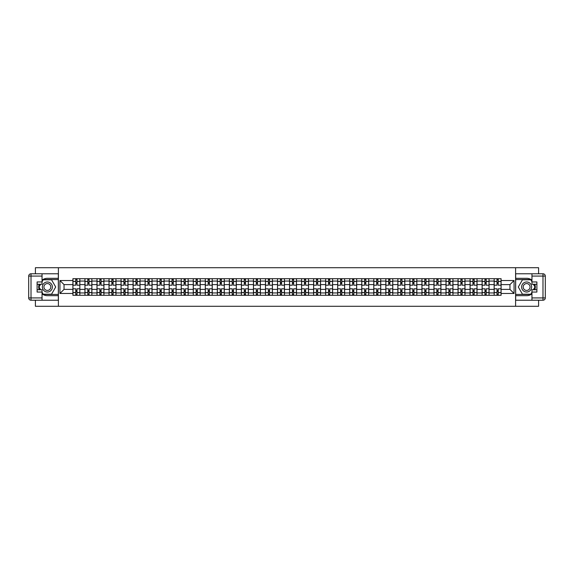 <?xml version="1.0" encoding="UTF-8"?>
<svg xmlns="http://www.w3.org/2000/svg" width="574" height="574" viewBox="0 0 574 574"><rect width="100%" height="100%" fill="white"/><g stroke="black" fill="none" stroke-linecap="round" stroke-linejoin="round"><path stroke-width="0.86" d="M35.409 300.231L35.409 306.286L538.591 306.286L538.591 300.231M538.591 273.769L538.591 267.714L35.409 267.714L35.409 273.769M84.945 295.294L84.945 281.059L79.851 281.059L79.851 295.294M79.851 281.059L79.851 278.706M84.945 281.059L84.945 278.706M91.883 278.706L91.883 295.294M96.977 295.294L96.977 278.706M103.923 278.706L103.923 295.294M109.017 295.294L109.017 278.706M115.955 278.706L115.955 295.294M121.049 295.294L121.049 278.706M127.995 278.706L127.995 295.294M133.082 295.294L133.082 278.706M140.027 278.706L140.027 295.294M145.122 295.294L145.122 278.706M152.067 278.706L152.067 295.294M157.154 295.294L157.154 278.706M164.099 278.706L164.099 295.294M169.194 295.294L169.194 278.706M176.132 278.706L176.132 295.294M181.226 295.294L181.226 278.706M188.172 278.706L188.172 295.294M193.259 295.294L193.259 278.706M200.204 278.706L200.204 295.294M205.298 295.294L205.298 278.706M212.244 278.706L212.244 295.294M217.331 295.294L217.331 278.706M224.276 278.706L224.276 295.294M229.37 295.294L229.37 278.706M236.309 278.706L236.309 295.294M241.403 295.294L241.403 278.706M248.348 278.706L248.348 295.294M253.443 295.294L253.443 278.706M260.381 278.706L260.381 295.294M265.475 295.294L265.475 278.706M272.42 278.706L272.42 295.294M277.507 295.294L277.507 278.706M284.453 278.706L284.453 295.294M289.547 295.294L289.547 278.706M296.493 278.706L296.493 295.294M301.58 295.294L301.58 278.706M308.525 278.706L308.525 295.294M313.619 295.294L313.619 278.706M320.557 278.706L320.557 295.294M325.652 295.294L325.652 278.706M332.597 278.706L332.597 295.294M337.691 295.294L337.691 278.706M344.63 278.706L344.63 295.294M349.724 295.294L349.724 278.706M356.669 278.706L356.669 295.294M361.756 295.294L361.756 278.706M368.702 278.706L368.702 295.294M373.796 295.294L373.796 278.706M380.741 278.706L380.741 295.294M385.828 295.294L385.828 278.706M392.774 278.706L392.774 295.294M397.868 295.294L397.868 278.706M404.806 278.706L404.806 295.294M409.901 295.294L409.901 278.706M416.846 278.706L416.846 295.294M421.933 295.294L421.933 278.706M428.878 278.706L428.878 295.294M433.973 295.294L433.973 278.706M440.918 278.706L440.918 295.294M446.005 295.294L446.005 278.706M452.951 278.706L452.951 295.294M458.045 295.294L458.045 278.706M464.983 278.706L464.983 295.294M470.077 295.294L470.077 278.706M477.023 278.706L477.023 295.294M482.117 295.294L482.117 278.706M489.055 278.706L489.055 295.294M494.149 295.294L494.149 278.706M494.149 289.389L489.055 289.389M482.117 289.389L477.023 289.389M470.077 289.389L464.983 289.389M458.045 289.389L452.951 289.389M446.005 289.389L440.918 289.389M433.973 289.389L428.878 289.389M421.933 289.389L416.846 289.389M409.901 289.389L404.806 289.389M397.868 289.389L392.774 289.389M385.828 289.389L380.741 289.389M373.796 289.389L368.702 289.389M361.756 289.389L356.669 289.389M349.724 289.389L344.63 289.389M337.691 289.389L332.597 289.389M325.652 289.389L320.557 289.389M313.619 289.389L308.525 289.389M301.58 289.389L296.493 289.389M289.547 289.389L284.453 289.389M277.507 289.389L272.42 289.389M265.475 289.389L260.381 289.389M253.443 289.389L248.348 289.389M241.403 289.389L236.309 289.389M229.37 289.389L224.276 289.389M217.331 289.389L212.244 289.389M205.298 289.389L200.204 289.389M193.259 289.389L188.172 289.389M181.226 289.389L176.132 289.389M169.194 289.389L164.099 289.389M157.154 289.389L152.067 289.389M145.122 289.389L140.027 289.389M133.082 289.389L127.995 289.389M121.049 289.389L115.955 289.389M109.017 289.389L103.923 289.389M96.977 289.389L91.883 289.389M84.945 289.389L79.851 289.389M494.149 284.611L489.055 284.611M482.117 284.611L477.023 284.611M470.077 284.611L464.983 284.611M458.045 284.611L452.951 284.611M446.005 284.611L440.918 284.611M433.973 284.611L428.878 284.611M421.933 284.611L416.846 284.611M409.901 284.611L404.806 284.611M397.868 284.611L392.774 284.611M385.828 284.611L380.741 284.611M373.796 284.611L368.702 284.611M361.756 284.611L356.669 284.611M349.724 284.611L344.63 284.611M337.691 284.611L332.597 284.611M325.652 284.611L320.557 284.611M313.619 284.611L308.525 284.611M301.58 284.611L296.493 284.611M289.547 284.611L284.453 284.611M277.507 284.611L272.42 284.611M265.475 284.611L260.381 284.611M253.443 284.611L248.348 284.611M241.403 284.611L236.309 284.611M229.37 284.611L224.276 284.611M217.331 284.611L212.244 284.611M205.298 284.611L200.204 284.611M193.259 284.611L188.172 284.611M181.226 284.611L176.132 284.611M169.194 284.611L164.099 284.611M157.154 284.611L152.067 284.611M145.122 284.611L140.027 284.611M133.082 284.611L127.995 284.611M121.049 284.611L115.955 284.611M109.017 284.611L103.923 284.611M96.977 284.611L91.883 284.611M84.945 284.611L79.851 284.611M64.037 289.389L72.905 289.389L72.905 284.611L64.037 284.611L64.037 289.389L59.947 293.479L59.947 280.521L72.905 280.521L72.905 284.611M501.095 284.611L501.095 289.389L509.963 289.389L509.963 284.611L501.095 284.611L501.095 278.706L72.905 278.706L72.905 280.521M501.095 280.521L514.053 280.521L514.053 293.479L501.095 293.479L501.095 289.389M72.905 289.389L72.905 295.294L501.095 295.294L501.095 293.479M72.905 293.479L59.947 293.479M515.596 306.286L515.596 267.714M58.405 306.286L58.405 267.714M76.995 294.139L75.761 294.139M75.761 279.861L76.995 279.861M89.035 294.139L87.8 294.139M87.8 279.861L89.035 279.861M101.067 294.139L99.833 294.139M99.833 279.861L101.067 279.861M113.1 294.139L111.865 294.139M111.865 279.861L113.1 279.861M125.139 294.139L123.905 294.139M123.905 279.861L125.139 279.861M137.172 294.139L135.938 294.139M135.938 279.861L137.172 279.861M149.211 294.139L147.977 294.139M147.977 279.861L149.211 279.861M161.244 294.139L160.01 294.139M160.01 279.861L161.244 279.861M173.283 294.139L172.042 294.139M172.042 279.861L173.283 279.861M185.316 294.139L184.082 294.139M184.082 279.861L185.316 279.861M197.348 294.139L196.114 294.139M196.114 279.861L197.348 279.861M209.388 294.139L208.154 294.139M208.154 279.861L209.388 279.861M221.421 294.139L220.186 294.139M220.186 279.861L221.421 279.861M233.46 294.139L232.226 294.139M232.226 279.861L233.46 279.861M245.493 294.139L244.259 294.139M244.259 279.861L245.493 279.861M257.525 294.139L256.291 294.139M256.291 279.861L257.525 279.861M269.565 294.139L268.331 294.139M268.331 279.861L269.565 279.861M281.597 294.139L280.363 294.139M280.363 279.861L281.597 279.861M293.637 294.139L292.403 294.139M292.403 279.861L293.637 279.861M305.669 294.139L304.435 294.139M304.435 279.861L305.669 279.861M317.709 294.139L316.475 294.139M316.475 279.861L317.709 279.861M329.741 294.139L328.507 294.139M328.507 279.861L329.741 279.861M341.774 294.139L340.54 294.139M340.54 279.861L341.774 279.861M353.814 294.139L352.579 294.139M352.579 279.861L353.814 279.861M365.846 294.139L364.612 294.139M364.612 279.861L365.846 279.861M377.886 294.139L376.652 294.139M376.652 279.861L377.886 279.861M389.918 294.139L388.684 294.139M388.684 279.861L389.918 279.861M401.958 294.139L400.717 294.139M400.717 279.861L401.958 279.861M413.99 294.139L412.756 294.139M412.756 279.861L413.99 279.861M426.023 294.139L424.789 294.139M424.789 279.861L426.023 279.861M438.062 294.139L436.828 294.139M436.828 279.861L438.062 279.861M450.095 294.139L448.861 294.139M448.861 279.861L450.095 279.861M462.135 294.139L460.9 294.139M460.9 279.861L462.135 279.861M474.167 294.139L472.933 294.139M472.933 279.861L474.167 279.861M486.2 294.139L484.965 294.139M484.965 279.861L486.2 279.861M498.239 294.139L497.005 294.139M497.005 279.861L498.239 279.861M59.947 280.521L64.037 284.611M509.963 289.389L514.053 293.479M509.963 284.611L514.053 280.521M79.815 295.294L79.815 285.185L76.995 285.185L76.995 278.706M75.761 278.706L75.761 285.185L72.948 285.185L72.948 278.706M79.815 285.185L79.815 278.706M72.948 295.294L72.948 288.815L75.761 288.815L75.761 295.294M76.995 295.294L76.995 288.815L79.815 288.815M75.761 283.491L76.995 283.491M72.948 288.815L72.948 285.185M76.995 290.509L75.761 290.509M76.995 294.29L75.761 294.29M75.761 291.513L76.995 291.513M76.995 282.487L75.761 282.487M75.761 279.71L76.995 279.71M42.046 293.852A8.682 8.682 0 0 0 47.369 295.682L58.326 295.682L58.326 300.231L31.018 300.231A2.318 2.318 0 0 1 28.7 297.92L28.7 276.08A2.318 2.318 0 0 1 31.018 273.769L42.046 273.769L42.046 284.259L37.109 284.259M42.046 273.769L58.326 273.769L58.326 278.318L47.369 278.318A8.682 8.682 0 0 0 42.046 280.148M39.132 284.259A8.682 8.682 0 0 0 39.132 289.741M58.326 295.682L58.326 278.318M37.109 289.741L42.046 289.741L42.046 300.231M42.046 281.949L37.109 281.949L37.109 292.051L42.046 292.051M58.326 279.552L43.072 279.552L42.046 281.332M42.046 292.668L43.072 294.448L58.326 294.448M40.352 284.259L38.774 287L40.352 289.741M531.955 280.148A8.682 8.682 0 0 0 526.631 278.318L515.674 278.318L515.674 273.769L542.982 273.769A2.318 2.318 0 0 1 545.3 276.08L545.3 297.92A2.318 2.318 0 0 1 542.982 300.231L531.955 300.231L531.955 289.741L536.891 289.741M531.955 300.231L515.674 300.231L515.674 295.682L526.631 295.682A8.682 8.682 0 0 0 531.955 293.852M534.868 289.741A8.682 8.682 0 0 0 534.868 284.259M515.674 278.318L515.674 295.682M536.891 284.259L531.955 284.259L531.955 273.769M531.955 292.051L536.891 292.051L536.891 281.949L531.955 281.949M515.674 294.448L530.928 294.448L531.955 292.668M531.955 281.332L530.928 279.552L515.674 279.552M533.648 289.741L535.226 287L533.648 284.259M42.354 287A5.015 5.015 0 0 0 47.369 292.015A5.015 5.015 0 0 0 52.385 287A5.015 5.015 0 0 0 47.369 281.985A5.015 5.015 0 0 0 42.354 287M43.94 287A3.43 3.43 0 0 0 47.369 290.43A3.43 3.43 0 0 0 50.806 287A3.43 3.43 0 0 0 47.369 283.57A3.43 3.43 0 0 0 43.94 287M42.046 281.791L43.208 279.789L51.538 279.789L55.7 287L51.538 294.211L43.208 294.211L42.046 292.209M40.625 289.741L39.039 287L40.625 284.259M521.615 287A5.015 5.015 0 0 0 526.631 292.015A5.015 5.015 0 0 0 531.646 287A5.015 5.015 0 0 0 526.631 281.985A5.015 5.015 0 0 0 521.615 287M523.194 287A3.43 3.43 0 0 0 526.631 290.43A3.43 3.43 0 0 0 530.06 287A3.43 3.43 0 0 0 526.631 283.57A3.43 3.43 0 0 0 523.194 287M531.955 292.209L530.792 294.211L522.462 294.211L518.3 287L522.462 279.789L530.792 279.789L531.955 281.791M533.375 284.259L534.961 287L533.375 289.741M91.847 295.294L91.847 285.185L89.035 285.185L89.035 278.706M87.8 278.706L87.8 285.185L84.981 285.185L84.981 278.706M91.847 285.185L91.847 278.706M84.981 295.294L84.981 288.815L87.8 288.815L87.8 295.294M89.035 295.294L89.035 288.815L91.847 288.815M87.8 283.491L89.035 283.491M84.981 288.815L84.981 285.185M89.035 290.509L87.8 290.509M89.035 294.29L87.8 294.29M87.8 291.513L89.035 291.513M89.035 282.487L87.8 282.487M87.8 279.71L89.035 279.71M103.88 295.294L103.88 285.185L101.067 285.185L101.067 278.706M99.833 278.706L99.833 285.185L97.02 285.185L97.02 278.706M103.88 285.185L103.88 278.706M97.02 295.294L97.02 288.815L99.833 288.815L99.833 295.294M101.067 295.294L101.067 288.815L103.88 288.815M99.833 283.491L101.067 283.491M97.02 288.815L97.02 285.185M101.067 290.509L99.833 290.509M101.067 294.29L99.833 294.29M99.833 291.513L101.067 291.513M101.067 282.487L99.833 282.487M99.833 279.71L101.067 279.71M115.919 295.294L115.919 285.185L113.1 285.185L113.1 278.706M111.865 278.706L111.865 285.185L109.053 285.185L109.053 278.706M115.919 285.185L115.919 278.706M109.053 295.294L109.053 288.815L111.865 288.815L111.865 295.294M113.1 295.294L113.1 288.815L115.919 288.815M111.865 283.491L113.1 283.491M109.053 288.815L109.053 285.185M113.1 290.509L111.865 290.509M113.1 294.29L111.865 294.29M111.865 291.513L113.1 291.513M113.1 282.487L111.865 282.487M111.865 279.71L113.1 279.71M127.952 295.294L127.952 285.185L125.139 285.185L125.139 278.706M123.905 278.706L123.905 285.185L121.085 285.185L121.085 278.706M127.952 285.185L127.952 278.706M121.085 295.294L121.085 288.815L123.905 288.815L123.905 295.294M125.139 295.294L125.139 288.815L127.952 288.815M123.905 283.491L125.139 283.491M121.085 288.815L121.085 285.185M125.139 290.509L123.905 290.509M125.139 294.29L123.905 294.29M123.905 291.513L125.139 291.513M125.139 282.487L123.905 282.487M123.905 279.71L125.139 279.71M139.991 295.294L139.991 285.185L137.172 285.185L137.172 278.706M135.938 278.706L135.938 285.185L133.125 285.185L133.125 278.706M139.991 285.185L139.991 278.706M133.125 295.294L133.125 288.815L135.938 288.815L135.938 295.294M137.172 295.294L137.172 288.815L139.991 288.815M135.938 283.491L137.172 283.491M133.125 288.815L133.125 285.185M137.172 290.509L135.938 290.509M137.172 294.29L135.938 294.29M135.938 291.513L137.172 291.513M137.172 282.487L135.938 282.487M135.938 279.71L137.172 279.71M152.024 295.294L152.024 285.185L149.211 285.185L149.211 278.706M147.977 278.706L147.977 285.185L145.157 285.185L145.157 278.706M152.024 285.185L152.024 278.706M145.157 295.294L145.157 288.815L147.977 288.815L147.977 295.294M149.211 295.294L149.211 288.815L152.024 288.815M147.977 283.491L149.211 283.491M145.157 288.815L145.157 285.185M149.211 290.509L147.977 290.509M149.211 294.29L147.977 294.29M147.977 291.513L149.211 291.513M149.211 282.487L147.977 282.487M147.977 279.71L149.211 279.71M164.064 295.294L164.064 285.185L161.244 285.185L161.244 278.706M160.01 278.706L160.01 285.185L157.197 285.185L157.197 278.706M164.064 285.185L164.064 278.706M157.197 295.294L157.197 288.815L160.01 288.815L160.01 295.294M161.244 295.294L161.244 288.815L164.064 288.815M160.01 283.491L161.244 283.491M157.197 288.815L157.197 285.185M161.244 290.509L160.01 290.509M161.244 294.29L160.01 294.29M160.01 291.513L161.244 291.513M161.244 282.487L160.01 282.487M160.01 279.71L161.244 279.71M176.096 295.294L176.096 285.185L173.283 285.185L173.283 278.706M172.042 278.706L172.042 285.185L169.23 285.185L169.23 278.706M176.096 285.185L176.096 278.706M169.23 295.294L169.23 288.815L172.042 288.815L172.042 295.294M173.283 295.294L173.283 288.815L176.096 288.815M172.042 283.491L173.283 283.491M169.23 288.815L169.23 285.185M173.283 290.509L172.042 290.509M173.283 294.29L172.042 294.29M172.042 291.513L173.283 291.513M173.283 282.487L172.042 282.487M172.042 279.71L173.283 279.71M188.129 295.294L188.129 285.185L185.316 285.185L185.316 278.706M184.082 278.706L184.082 285.185L181.262 285.185L181.262 278.706M188.129 285.185L188.129 278.706M181.262 295.294L181.262 288.815L184.082 288.815L184.082 295.294M185.316 295.294L185.316 288.815L188.129 288.815M184.082 283.491L185.316 283.491M181.262 288.815L181.262 285.185M185.316 290.509L184.082 290.509M185.316 294.29L184.082 294.29M184.082 291.513L185.316 291.513M185.316 282.487L184.082 282.487M184.082 279.71L185.316 279.71M200.168 295.294L200.168 285.185L197.348 285.185L197.348 278.706M196.114 278.706L196.114 285.185L193.302 285.185L193.302 278.706M200.168 285.185L200.168 278.706M193.302 295.294L193.302 288.815L196.114 288.815L196.114 295.294M197.348 295.294L197.348 288.815L200.168 288.815M196.114 283.491L197.348 283.491M193.302 288.815L193.302 285.185M197.348 290.509L196.114 290.509M197.348 294.29L196.114 294.29M196.114 291.513L197.348 291.513M197.348 282.487L196.114 282.487M196.114 279.71L197.348 279.71M212.201 295.294L212.201 285.185L209.388 285.185L209.388 278.706M208.154 278.706L208.154 285.185L205.334 285.185L205.334 278.706M212.201 285.185L212.201 278.706M205.334 295.294L205.334 288.815L208.154 288.815L208.154 295.294M209.388 295.294L209.388 288.815L212.201 288.815M208.154 283.491L209.388 283.491M205.334 288.815L205.334 285.185M209.388 290.509L208.154 290.509M209.388 294.29L208.154 294.29M208.154 291.513L209.388 291.513M209.388 282.487L208.154 282.487M208.154 279.71L209.388 279.71M224.24 295.294L224.24 285.185L221.421 285.185L221.421 278.706M220.186 278.706L220.186 285.185L217.374 285.185L217.374 278.706M224.24 285.185L224.24 278.706M217.374 295.294L217.374 288.815L220.186 288.815L220.186 295.294M221.421 295.294L221.421 288.815L224.24 288.815M220.186 283.491L221.421 283.491M217.374 288.815L217.374 285.185M221.421 290.509L220.186 290.509M221.421 294.29L220.186 294.29M220.186 291.513L221.421 291.513M221.421 282.487L220.186 282.487M220.186 279.71L221.421 279.71M236.273 295.294L236.273 285.185L233.46 285.185L233.46 278.706M232.226 278.706L232.226 285.185L229.406 285.185L229.406 278.706M236.273 285.185L236.273 278.706M229.406 295.294L229.406 288.815L232.226 288.815L232.226 295.294M233.46 295.294L233.46 288.815L236.273 288.815M232.226 283.491L233.46 283.491M229.406 288.815L229.406 285.185M233.46 290.509L232.226 290.509M233.46 294.29L232.226 294.29M232.226 291.513L233.46 291.513M233.46 282.487L232.226 282.487M232.226 279.71L233.46 279.71M248.312 295.294L248.312 285.185L245.493 285.185L245.493 278.706M244.259 278.706L244.259 285.185L241.446 285.185L241.446 278.706M248.312 285.185L248.312 278.706M241.446 295.294L241.446 288.815L244.259 288.815L244.259 295.294M245.493 295.294L245.493 288.815L248.312 288.815M244.259 283.491L245.493 283.491M241.446 288.815L241.446 285.185M245.493 290.509L244.259 290.509M245.493 294.29L244.259 294.29M244.259 291.513L245.493 291.513M245.493 282.487L244.259 282.487M244.259 279.71L245.493 279.71M260.345 295.294L260.345 285.185L257.525 285.185L257.525 278.706M256.291 278.706L256.291 285.185L253.478 285.185L253.478 278.706M260.345 285.185L260.345 278.706M253.478 295.294L253.478 288.815L256.291 288.815L256.291 295.294M257.525 295.294L257.525 288.815L260.345 288.815M256.291 283.491L257.525 283.491M253.478 288.815L253.478 285.185M257.525 290.509L256.291 290.509M257.525 294.29L256.291 294.29M256.291 291.513L257.525 291.513M257.525 282.487L256.291 282.487M256.291 279.71L257.525 279.71M272.377 295.294L272.377 285.185L269.565 285.185L269.565 278.706M268.331 278.706L268.331 285.185L265.511 285.185L265.511 278.706M272.377 285.185L272.377 278.706M265.511 295.294L265.511 288.815L268.331 288.815L268.331 295.294M269.565 295.294L269.565 288.815L272.377 288.815M268.331 283.491L269.565 283.491M265.511 288.815L265.511 285.185M269.565 290.509L268.331 290.509M269.565 294.29L268.331 294.29M268.331 291.513L269.565 291.513M269.565 282.487L268.331 282.487M268.331 279.71L269.565 279.71M284.417 295.294L284.417 285.185L281.597 285.185L281.597 278.706M280.363 278.706L280.363 285.185L277.551 285.185L277.551 278.706M284.417 285.185L284.417 278.706M277.551 295.294L277.551 288.815L280.363 288.815L280.363 295.294M281.597 295.294L281.597 288.815L284.417 288.815M280.363 283.491L281.597 283.491M277.551 288.815L277.551 285.185M281.597 290.509L280.363 290.509M281.597 294.29L280.363 294.29M280.363 291.513L281.597 291.513M281.597 282.487L280.363 282.487M280.363 279.71L281.597 279.71M296.449 295.294L296.449 285.185L293.637 285.185L293.637 278.706M292.403 278.706L292.403 285.185L289.583 285.185L289.583 278.706M296.449 285.185L296.449 278.706M289.583 295.294L289.583 288.815L292.403 288.815L292.403 295.294M293.637 295.294L293.637 288.815L296.449 288.815M292.403 283.491L293.637 283.491M289.583 288.815L289.583 285.185M293.637 290.509L292.403 290.509M293.637 294.29L292.403 294.29M292.403 291.513L293.637 291.513M293.637 282.487L292.403 282.487M292.403 279.71L293.637 279.71M308.489 295.294L308.489 285.185L305.669 285.185L305.669 278.706M304.435 278.706L304.435 285.185L301.623 285.185L301.623 278.706M308.489 285.185L308.489 278.706M301.623 295.294L301.623 288.815L304.435 288.815L304.435 295.294M305.669 295.294L305.669 288.815L308.489 288.815M304.435 283.491L305.669 283.491M301.623 288.815L301.623 285.185M305.669 290.509L304.435 290.509M305.669 294.29L304.435 294.29M304.435 291.513L305.669 291.513M305.669 282.487L304.435 282.487M304.435 279.71L305.669 279.71M320.522 295.294L320.522 285.185L317.709 285.185L317.709 278.706M316.475 278.706L316.475 285.185L313.655 285.185L313.655 278.706M320.522 285.185L320.522 278.706M313.655 295.294L313.655 288.815L316.475 288.815L316.475 295.294M317.709 295.294L317.709 288.815L320.522 288.815M316.475 283.491L317.709 283.491M313.655 288.815L313.655 285.185M317.709 290.509L316.475 290.509M317.709 294.29L316.475 294.29M316.475 291.513L317.709 291.513M317.709 282.487L316.475 282.487M316.475 279.71L317.709 279.71M332.554 295.294L332.554 285.185L329.741 285.185L329.741 278.706M328.507 278.706L328.507 285.185L325.688 285.185L325.688 278.706M332.554 285.185L332.554 278.706M325.688 295.294L325.688 288.815L328.507 288.815L328.507 295.294M329.741 295.294L329.741 288.815L332.554 288.815M328.507 283.491L329.741 283.491M325.688 288.815L325.688 285.185M329.741 290.509L328.507 290.509M329.741 294.29L328.507 294.29M328.507 291.513L329.741 291.513M329.741 282.487L328.507 282.487M328.507 279.71L329.741 279.71M344.594 295.294L344.594 285.185L341.774 285.185L341.774 278.706M340.54 278.706L340.54 285.185L337.727 285.185L337.727 278.706M344.594 285.185L344.594 278.706M337.727 295.294L337.727 288.815L340.54 288.815L340.54 295.294M341.774 295.294L341.774 288.815L344.594 288.815M340.54 283.491L341.774 283.491M337.727 288.815L337.727 285.185M341.774 290.509L340.54 290.509M341.774 294.29L340.54 294.29M340.54 291.513L341.774 291.513M341.774 282.487L340.54 282.487M340.54 279.71L341.774 279.71M356.626 295.294L356.626 285.185L353.814 285.185L353.814 278.706M352.579 278.706L352.579 285.185L349.76 285.185L349.76 278.706M356.626 285.185L356.626 278.706M349.76 295.294L349.76 288.815L352.579 288.815L352.579 295.294M353.814 295.294L353.814 288.815L356.626 288.815M352.579 283.491L353.814 283.491M349.76 288.815L349.76 285.185M353.814 290.509L352.579 290.509M353.814 294.29L352.579 294.29M352.579 291.513L353.814 291.513M353.814 282.487L352.579 282.487M352.579 279.71L353.814 279.71M368.666 295.294L368.666 285.185L365.846 285.185L365.846 278.706M364.612 278.706L364.612 285.185L361.799 285.185L361.799 278.706M368.666 285.185L368.666 278.706M361.799 295.294L361.799 288.815L364.612 288.815L364.612 295.294M365.846 295.294L365.846 288.815L368.666 288.815M364.612 283.491L365.846 283.491M361.799 288.815L361.799 285.185M365.846 290.509L364.612 290.509M365.846 294.29L364.612 294.29M364.612 291.513L365.846 291.513M365.846 282.487L364.612 282.487M364.612 279.71L365.846 279.71M380.698 295.294L380.698 285.185L377.886 285.185L377.886 278.706M376.652 278.706L376.652 285.185L373.832 285.185L373.832 278.706M380.698 285.185L380.698 278.706M373.832 295.294L373.832 288.815L376.652 288.815L376.652 295.294M377.886 295.294L377.886 288.815L380.698 288.815M376.652 283.491L377.886 283.491M373.832 288.815L373.832 285.185M377.886 290.509L376.652 290.509M377.886 294.29L376.652 294.29M376.652 291.513L377.886 291.513M377.886 282.487L376.652 282.487M376.652 279.71L377.886 279.71M392.738 295.294L392.738 285.185L389.918 285.185L389.918 278.706M388.684 278.706L388.684 285.185L385.871 285.185L385.871 278.706M392.738 285.185L392.738 278.706M385.871 295.294L385.871 288.815L388.684 288.815L388.684 295.294M389.918 295.294L389.918 288.815L392.738 288.815M388.684 283.491L389.918 283.491M385.871 288.815L385.871 285.185M389.918 290.509L388.684 290.509M389.918 294.29L388.684 294.29M388.684 291.513L389.918 291.513M389.918 282.487L388.684 282.487M388.684 279.71L389.918 279.71M404.77 295.294L404.77 285.185L401.958 285.185L401.958 278.706M400.717 278.706L400.717 285.185L397.904 285.185L397.904 278.706M404.77 285.185L404.77 278.706M397.904 295.294L397.904 288.815L400.717 288.815L400.717 295.294M401.958 295.294L401.958 288.815L404.77 288.815M400.717 283.491L401.958 283.491M397.904 288.815L397.904 285.185M401.958 290.509L400.717 290.509M401.958 294.29L400.717 294.29M400.717 291.513L401.958 291.513M401.958 282.487L400.717 282.487M400.717 279.71L401.958 279.71M416.803 295.294L416.803 285.185L413.99 285.185L413.99 278.706M412.756 278.706L412.756 285.185L409.936 285.185L409.936 278.706M416.803 285.185L416.803 278.706M409.936 295.294L409.936 288.815L412.756 288.815L412.756 295.294M413.99 295.294L413.99 288.815L416.803 288.815M412.756 283.491L413.99 283.491M409.936 288.815L409.936 285.185M413.99 290.509L412.756 290.509M413.99 294.29L412.756 294.29M412.756 291.513L413.99 291.513M413.99 282.487L412.756 282.487M412.756 279.71L413.99 279.71M428.843 295.294L428.843 285.185L426.023 285.185L426.023 278.706M424.789 278.706L424.789 285.185L421.976 285.185L421.976 278.706M428.843 285.185L428.843 278.706M421.976 295.294L421.976 288.815L424.789 288.815L424.789 295.294M426.023 295.294L426.023 288.815L428.843 288.815M424.789 283.491L426.023 283.491M421.976 288.815L421.976 285.185M426.023 290.509L424.789 290.509M426.023 294.29L424.789 294.29M424.789 291.513L426.023 291.513M426.023 282.487L424.789 282.487M424.789 279.71L426.023 279.71M440.875 295.294L440.875 285.185L438.062 285.185L438.062 278.706M436.828 278.706L436.828 285.185L434.009 285.185L434.009 278.706M440.875 285.185L440.875 278.706M434.009 295.294L434.009 288.815L436.828 288.815L436.828 295.294M438.062 295.294L438.062 288.815L440.875 288.815M436.828 283.491L438.062 283.491M434.009 288.815L434.009 285.185M438.062 290.509L436.828 290.509M438.062 294.29L436.828 294.29M436.828 291.513L438.062 291.513M438.062 282.487L436.828 282.487M436.828 279.71L438.062 279.71M452.915 295.294L452.915 285.185L450.095 285.185L450.095 278.706M448.861 278.706L448.861 285.185L446.048 285.185L446.048 278.706M452.915 285.185L452.915 278.706M446.048 295.294L446.048 288.815L448.861 288.815L448.861 295.294M450.095 295.294L450.095 288.815L452.915 288.815M448.861 283.491L450.095 283.491M446.048 288.815L446.048 285.185M450.095 290.509L448.861 290.509M450.095 294.29L448.861 294.29M448.861 291.513L450.095 291.513M450.095 282.487L448.861 282.487M448.861 279.71L450.095 279.71M464.947 295.294L464.947 285.185L462.135 285.185L462.135 278.706M460.9 278.706L460.9 285.185L458.081 285.185L458.081 278.706M464.947 285.185L464.947 278.706M458.081 295.294L458.081 288.815L460.9 288.815L460.9 295.294M462.135 295.294L462.135 288.815L464.947 288.815M460.9 283.491L462.135 283.491M458.081 288.815L458.081 285.185M462.135 290.509L460.9 290.509M462.135 294.29L460.9 294.29M460.9 291.513L462.135 291.513M462.135 282.487L460.9 282.487M460.9 279.71L462.135 279.71M476.98 295.294L476.98 285.185L474.167 285.185L474.167 278.706M472.933 278.706L472.933 285.185L470.12 285.185L470.12 278.706M476.98 285.185L476.98 278.706M470.12 295.294L470.12 288.815L472.933 288.815L472.933 295.294M474.167 295.294L474.167 288.815L476.98 288.815M472.933 283.491L474.167 283.491M470.12 288.815L470.12 285.185M474.167 290.509L472.933 290.509M474.167 294.29L472.933 294.29M472.933 291.513L474.167 291.513M474.167 282.487L472.933 282.487M472.933 279.71L474.167 279.71M489.019 295.294L489.019 285.185L486.2 285.185L486.2 278.706M484.965 278.706L484.965 285.185L482.153 285.185L482.153 278.706M489.019 285.185L489.019 278.706M482.153 295.294L482.153 288.815L484.965 288.815L484.965 295.294M486.2 295.294L486.2 288.815L489.019 288.815M484.965 283.491L486.2 283.491M482.153 288.815L482.153 285.185M486.2 290.509L484.965 290.509M486.2 294.29L484.965 294.29M484.965 291.513L486.2 291.513M486.2 282.487L484.965 282.487M484.965 279.71L486.2 279.71M501.052 295.294L501.052 285.185L498.239 285.185L498.239 278.706M497.005 278.706L497.005 285.185L494.185 285.185L494.185 278.706M501.052 285.185L501.052 278.706M494.185 295.294L494.185 288.815L497.005 288.815L497.005 295.294M498.239 295.294L498.239 288.815L501.052 288.815M497.005 283.491L498.239 283.491M494.185 288.815L494.185 285.185M498.239 290.509L497.005 290.509M498.239 294.29L497.005 294.29M497.005 291.513L498.239 291.513M498.239 282.487L497.005 282.487M497.005 279.71L498.239 279.71M482.117 281.059L477.023 281.059M470.077 281.059L464.983 281.059M458.045 281.059L452.951 281.059M446.005 281.059L440.918 281.059M433.973 281.059L428.878 281.059M421.933 281.059L416.846 281.059M409.901 281.059L404.806 281.059M397.868 281.059L392.774 281.059M385.828 281.059L380.741 281.059M373.796 281.059L368.702 281.059M361.756 281.059L356.669 281.059M349.724 281.059L344.63 281.059M337.691 281.059L332.597 281.059M325.652 281.059L320.557 281.059M313.619 281.059L308.525 281.059M301.58 281.059L296.493 281.059M289.547 281.059L284.453 281.059M277.507 281.059L272.42 281.059M265.475 281.059L260.381 281.059M253.443 281.059L248.348 281.059M241.403 281.059L236.309 281.059M229.37 281.059L224.276 281.059M217.331 281.059L212.244 281.059M205.298 281.059L200.204 281.059M193.259 281.059L188.172 281.059M181.226 281.059L176.132 281.059M169.194 281.059L164.099 281.059M157.154 281.059L152.067 281.059M145.122 281.059L140.027 281.059M133.082 281.059L127.995 281.059M121.049 281.059L115.955 281.059M109.017 281.059L103.923 281.059M96.977 281.059L91.883 281.059M494.149 281.059L489.055 281.059M482.117 292.941L477.023 292.941M470.077 292.941L464.983 292.941M458.045 292.941L452.951 292.941M446.005 292.941L440.918 292.941M433.973 292.941L428.878 292.941M421.933 292.941L416.846 292.941M409.901 292.941L404.806 292.941M397.868 292.941L392.774 292.941M385.828 292.941L380.741 292.941M373.796 292.941L368.702 292.941M361.756 292.941L356.669 292.941M349.724 292.941L344.63 292.941M337.691 292.941L332.597 292.941M325.652 292.941L320.557 292.941M313.619 292.941L308.525 292.941M301.58 292.941L296.493 292.941M289.547 292.941L284.453 292.941M277.507 292.941L272.42 292.941M265.475 292.941L260.381 292.941M253.443 292.941L248.348 292.941M241.403 292.941L236.309 292.941M229.37 292.941L224.276 292.941M217.331 292.941L212.244 292.941M205.298 292.941L200.204 292.941M193.259 292.941L188.172 292.941M181.226 292.941L176.132 292.941M169.194 292.941L164.099 292.941M157.154 292.941L152.067 292.941M145.122 292.941L140.027 292.941M133.082 292.941L127.995 292.941M121.049 292.941L115.955 292.941M109.017 292.941L103.923 292.941M96.977 292.941L91.883 292.941M84.945 292.941L79.851 292.941M494.149 292.941L489.055 292.941M79.815 281.368L76.995 281.368M75.761 281.368L72.948 281.368M75.761 281.468L72.948 281.468M75.761 292.532L72.948 292.532M75.761 292.632L72.948 292.632M79.815 292.632L76.995 292.632M79.815 281.468L76.995 281.468M79.815 292.532L76.995 292.532M42.046 276.08L31.018 276.08L31.018 297.92L42.046 297.92M28.7 276.08L31.018 276.08L31.018 273.769M31.018 300.231L31.018 297.92L28.7 297.92M531.955 297.92L542.982 297.92L542.982 276.08L531.955 276.08M545.3 297.92L542.982 297.92L542.982 300.231M542.982 273.769L542.982 276.08L545.3 276.08M91.847 281.368L89.035 281.368M87.8 281.368L84.981 281.368M87.8 281.468L84.981 281.468M87.8 292.532L84.981 292.532M87.8 292.632L84.981 292.632M91.847 292.632L89.035 292.632M91.847 281.468L89.035 281.468M91.847 292.532L89.035 292.532M103.88 281.368L101.067 281.368M99.833 281.368L97.02 281.368M99.833 281.468L97.02 281.468M99.833 292.532L97.02 292.532M99.833 292.632L97.02 292.632M103.88 292.632L101.067 292.632M103.88 281.468L101.067 281.468M103.88 292.532L101.067 292.532M115.919 281.368L113.1 281.368M111.865 281.368L109.053 281.368M111.865 281.468L109.053 281.468M111.865 292.532L109.053 292.532M111.865 292.632L109.053 292.632M115.919 292.632L113.1 292.632M115.919 281.468L113.1 281.468M115.919 292.532L113.1 292.532M127.952 281.368L125.139 281.368M123.905 281.368L121.085 281.368M123.905 281.468L121.085 281.468M123.905 292.532L121.085 292.532M123.905 292.632L121.085 292.632M127.952 292.632L125.139 292.632M127.952 281.468L125.139 281.468M127.952 292.532L125.139 292.532M139.991 281.368L137.172 281.368M135.938 281.368L133.125 281.368M135.938 281.468L133.125 281.468M135.938 292.532L133.125 292.532M135.938 292.632L133.125 292.632M139.991 292.632L137.172 292.632M139.991 281.468L137.172 281.468M139.991 292.532L137.172 292.532M152.024 281.368L149.211 281.368M147.977 281.368L145.157 281.368M147.977 281.468L145.157 281.468M147.977 292.532L145.157 292.532M147.977 292.632L145.157 292.632M152.024 292.632L149.211 292.632M152.024 281.468L149.211 281.468M152.024 292.532L149.211 292.532M164.064 281.368L161.244 281.368M160.01 281.368L157.197 281.368M160.01 281.468L157.197 281.468M160.01 292.532L157.197 292.532M160.01 292.632L157.197 292.632M164.064 292.632L161.244 292.632M164.064 281.468L161.244 281.468M164.064 292.532L161.244 292.532M176.096 281.368L173.283 281.368M172.042 281.368L169.23 281.368M172.042 281.468L169.23 281.468M172.042 292.532L169.23 292.532M172.042 292.632L169.23 292.632M176.096 292.632L173.283 292.632M176.096 281.468L173.283 281.468M176.096 292.532L173.283 292.532M188.129 281.368L185.316 281.368M184.082 281.368L181.262 281.368M184.082 281.468L181.262 281.468M184.082 292.532L181.262 292.532M184.082 292.632L181.262 292.632M188.129 292.632L185.316 292.632M188.129 281.468L185.316 281.468M188.129 292.532L185.316 292.532M200.168 281.368L197.348 281.368M196.114 281.368L193.302 281.368M196.114 281.468L193.302 281.468M196.114 292.532L193.302 292.532M196.114 292.632L193.302 292.632M200.168 292.632L197.348 292.632M200.168 281.468L197.348 281.468M200.168 292.532L197.348 292.532M212.201 281.368L209.388 281.368M208.154 281.368L205.334 281.368M208.154 281.468L205.334 281.468M208.154 292.532L205.334 292.532M208.154 292.632L205.334 292.632M212.201 292.632L209.388 292.632M212.201 281.468L209.388 281.468M212.201 292.532L209.388 292.532M224.24 281.368L221.421 281.368M220.186 281.368L217.374 281.368M220.186 281.468L217.374 281.468M220.186 292.532L217.374 292.532M220.186 292.632L217.374 292.632M224.24 292.632L221.421 292.632M224.24 281.468L221.421 281.468M224.24 292.532L221.421 292.532M236.273 281.368L233.46 281.368M232.226 281.368L229.406 281.368M232.226 281.468L229.406 281.468M232.226 292.532L229.406 292.532M232.226 292.632L229.406 292.632M236.273 292.632L233.46 292.632M236.273 281.468L233.46 281.468M236.273 292.532L233.46 292.532M248.312 281.368L245.493 281.368M244.259 281.368L241.446 281.368M244.259 281.468L241.446 281.468M244.259 292.532L241.446 292.532M244.259 292.632L241.446 292.632M248.312 292.632L245.493 292.632M248.312 281.468L245.493 281.468M248.312 292.532L245.493 292.532M260.345 281.368L257.525 281.368M256.291 281.368L253.478 281.368M256.291 281.468L253.478 281.468M256.291 292.532L253.478 292.532M256.291 292.632L253.478 292.632M260.345 292.632L257.525 292.632M260.345 281.468L257.525 281.468M260.345 292.532L257.525 292.532M272.377 281.368L269.565 281.368M268.331 281.368L265.511 281.368M268.331 281.468L265.511 281.468M268.331 292.532L265.511 292.532M268.331 292.632L265.511 292.632M272.377 292.632L269.565 292.632M272.377 281.468L269.565 281.468M272.377 292.532L269.565 292.532M284.417 281.368L281.597 281.368M280.363 281.368L277.551 281.368M280.363 281.468L277.551 281.468M280.363 292.532L277.551 292.532M280.363 292.632L277.551 292.632M284.417 292.632L281.597 292.632M284.417 281.468L281.597 281.468M284.417 292.532L281.597 292.532M296.449 281.368L293.637 281.368M292.403 281.368L289.583 281.368M292.403 281.468L289.583 281.468M292.403 292.532L289.583 292.532M292.403 292.632L289.583 292.632M296.449 292.632L293.637 292.632M296.449 281.468L293.637 281.468M296.449 292.532L293.637 292.532M308.489 281.368L305.669 281.368M304.435 281.368L301.623 281.368M304.435 281.468L301.623 281.468M304.435 292.532L301.623 292.532M304.435 292.632L301.623 292.632M308.489 292.632L305.669 292.632M308.489 281.468L305.669 281.468M308.489 292.532L305.669 292.532M320.522 281.368L317.709 281.368M316.475 281.368L313.655 281.368M316.475 281.468L313.655 281.468M316.475 292.532L313.655 292.532M316.475 292.632L313.655 292.632M320.522 292.632L317.709 292.632M320.522 281.468L317.709 281.468M320.522 292.532L317.709 292.532M332.554 281.368L329.741 281.368M328.507 281.368L325.688 281.368M328.507 281.468L325.688 281.468M328.507 292.532L325.688 292.532M328.507 292.632L325.688 292.632M332.554 292.632L329.741 292.632M332.554 281.468L329.741 281.468M332.554 292.532L329.741 292.532M344.594 281.368L341.774 281.368M340.54 281.368L337.727 281.368M340.54 281.468L337.727 281.468M340.54 292.532L337.727 292.532M340.54 292.632L337.727 292.632M344.594 292.632L341.774 292.632M344.594 281.468L341.774 281.468M344.594 292.532L341.774 292.532M356.626 281.368L353.814 281.368M352.579 281.368L349.76 281.368M352.579 281.468L349.76 281.468M352.579 292.532L349.76 292.532M352.579 292.632L349.76 292.632M356.626 292.632L353.814 292.632M356.626 281.468L353.814 281.468M356.626 292.532L353.814 292.532M368.666 281.368L365.846 281.368M364.612 281.368L361.799 281.368M364.612 281.468L361.799 281.468M364.612 292.532L361.799 292.532M364.612 292.632L361.799 292.632M368.666 292.632L365.846 292.632M368.666 281.468L365.846 281.468M368.666 292.532L365.846 292.532M380.698 281.368L377.886 281.368M376.652 281.368L373.832 281.368M376.652 281.468L373.832 281.468M376.652 292.532L373.832 292.532M376.652 292.632L373.832 292.632M380.698 292.632L377.886 292.632M380.698 281.468L377.886 281.468M380.698 292.532L377.886 292.532M392.738 281.368L389.918 281.368M388.684 281.368L385.871 281.368M388.684 281.468L385.871 281.468M388.684 292.532L385.871 292.532M388.684 292.632L385.871 292.632M392.738 292.632L389.918 292.632M392.738 281.468L389.918 281.468M392.738 292.532L389.918 292.532M404.77 281.368L401.958 281.368M400.717 281.368L397.904 281.368M400.717 281.468L397.904 281.468M400.717 292.532L397.904 292.532M400.717 292.632L397.904 292.632M404.77 292.632L401.958 292.632M404.77 281.468L401.958 281.468M404.77 292.532L401.958 292.532M416.803 281.368L413.99 281.368M412.756 281.368L409.936 281.368M412.756 281.468L409.936 281.468M412.756 292.532L409.936 292.532M412.756 292.632L409.936 292.632M416.803 292.632L413.99 292.632M416.803 281.468L413.99 281.468M416.803 292.532L413.99 292.532M428.843 281.368L426.023 281.368M424.789 281.368L421.976 281.368M424.789 281.468L421.976 281.468M424.789 292.532L421.976 292.532M424.789 292.632L421.976 292.632M428.843 292.632L426.023 292.632M428.843 281.468L426.023 281.468M428.843 292.532L426.023 292.532M440.875 281.368L438.062 281.368M436.828 281.368L434.009 281.368M436.828 281.468L434.009 281.468M436.828 292.532L434.009 292.532M436.828 292.632L434.009 292.632M440.875 292.632L438.062 292.632M440.875 281.468L438.062 281.468M440.875 292.532L438.062 292.532M452.915 281.368L450.095 281.368M448.861 281.368L446.048 281.368M448.861 281.468L446.048 281.468M448.861 292.532L446.048 292.532M448.861 292.632L446.048 292.632M452.915 292.632L450.095 292.632M452.915 281.468L450.095 281.468M452.915 292.532L450.095 292.532M464.947 281.368L462.135 281.368M460.9 281.368L458.081 281.368M460.9 281.468L458.081 281.468M460.9 292.532L458.081 292.532M460.9 292.632L458.081 292.632M464.947 292.632L462.135 292.632M464.947 281.468L462.135 281.468M464.947 292.532L462.135 292.532M476.98 281.368L474.167 281.368M472.933 281.368L470.12 281.368M472.933 281.468L470.12 281.468M472.933 292.532L470.12 292.532M472.933 292.632L470.12 292.632M476.98 292.632L474.167 292.632M476.98 281.468L474.167 281.468M476.98 292.532L474.167 292.532M489.019 281.368L486.2 281.368M484.965 281.368L482.153 281.368M484.965 281.468L482.153 281.468M484.965 292.532L482.153 292.532M484.965 292.632L482.153 292.632M489.019 292.632L486.2 292.632M489.019 281.468L486.2 281.468M489.019 292.532L486.2 292.532M501.052 281.368L498.239 281.368M497.005 281.368L494.185 281.368M497.005 281.468L494.185 281.468M497.005 292.532L494.185 292.532M497.005 292.632L494.185 292.632M501.052 292.632L498.239 292.632M501.052 281.468L498.239 281.468M501.052 292.532L498.239 292.532"/></g></svg>
